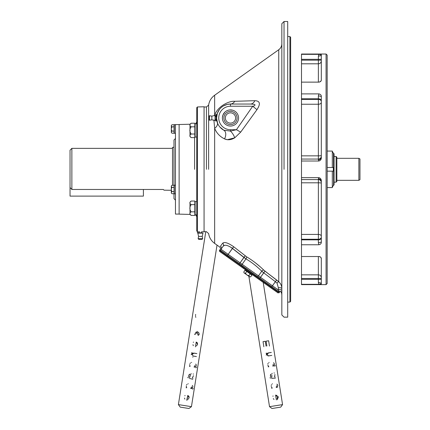 <?xml version="1.0" encoding="UTF-8"?>
<svg xmlns="http://www.w3.org/2000/svg" width="430" height="430" viewBox="0 0 430 430"><rect width="100%" height="100%" fill="white"/><g stroke="black" fill="none" stroke-linecap="round" stroke-linejoin="round"><path stroke-width="0.64" d="M224.514 245.385L223.208 246.143C224.825 244.466 227.9 245.207 232.436 248.352L245.965 258.887C251.76 262.332 257.027 266.444 261.762 271.228L263.708 272.808L264.982 271.147L278.742 281.72L278.742 49.735L278.742 281.72L276.275 279.731L278.742 281.72A2.198 0.543 -48.7 0 0 277.027 283.09A2.198 0.543 131.3 0 1 278.742 281.72C280.844 283.666 281.87 286.009 281.833 288.756C281.87 286.009 280.844 283.666 278.742 281.72A2.198 0.543 -48.7 0 0 277.027 283.09L278.398 287.88A2.198 1.064 180 0 1 280.661 287.82A2.198 1.064 180 0 1 281.833 288.756A2.198 1.064 0 0 0 280.661 287.82A2.198 1.064 0 0 0 278.398 287.88L278.194 289.874L279.022 291.303A2.198 2.198 0 0 1 281.833 293.421L281.833 293.421A2.198 2.198 0 0 0 279.022 291.303L278.194 289.874A2.198 1.349 180 0 1 280.548 289.669A2.198 1.349 180 0 1 281.833 290.895A2.198 1.349 0 0 0 280.548 289.669A2.198 1.349 0 0 0 278.194 289.874L278.398 287.88L277.027 283.09L275.356 281.677L276.63 279.994L268.481 273.819L276.63 279.994L275.356 281.677L277.027 283.09L278.398 287.88L277.027 283.09L275.356 281.677L272.437 285.789L220.993 249.26A1.102 1.102 0 0 0 221.256 250.798A1.102 1.102 0 0 1 220.993 249.26A2.198 2.177 35.4 0 0 220.472 246.223C219.8 247.503 219.8 247.503 220.472 246.223C219.8 247.503 219.8 247.503 220.472 246.223L222.686 243.208C224.492 241.676 228.163 242.864 233.71 246.766L246.626 256.834C252.813 260.553 258.489 264.945 263.649 270.002L268.481 273.819L263.649 270.002C258.489 264.945 252.813 260.553 246.626 256.834L233.71 246.766C228.163 242.864 224.492 241.676 222.686 243.208L220.472 246.223C219.8 247.503 219.8 247.503 220.472 246.223C219.8 247.503 219.8 247.503 220.472 246.223A2.198 2.177 -144.6 0 1 220.993 249.26L228.174 254.361L227.534 255.259L228.174 254.361L240.101 262.827L239.462 263.724L240.101 262.827L242.144 264.278A1.102 0.376 125.4 0 0 241.81 265.391A1.102 0.376 -54.6 0 1 242.144 264.278L258.468 275.872A1.102 0.376 125.4 0 1 257.527 276.549A1.102 0.376 -54.6 0 0 258.468 275.872L260.51 277.318L259.87 278.215L260.51 277.318L278.194 289.874L278.398 287.88A2.198 1.064 -0 0 1 280.661 287.82A2.198 1.064 -0 0 1 281.833 288.756L281.811 288.036M214.538 115.724L214.645 115.305A7.337 4.053 -160.7 0 0 215.215 115.154A7.337 4.053 19.3 0 1 214.645 115.305L214.645 95.245L214.645 115.305C217.263 106.769 228.722 100.701 234.726 101.303L254.797 100.701C260.048 100.84 260.768 103.829 256.963 109.661L240.687 132.118L234.726 137.831L227.357 139.696L224.514 138.885C219.843 136.552 216.548 133.031 214.645 128.317L214.645 243.407L214.645 128.317L213.903 119.959L214.645 128.317A7.337 4.934 160.7 0 0 217.322 122.577L216.543 118.212L217.322 122.577A7.337 4.934 -19.3 0 1 214.645 128.317C216.548 133.031 219.843 136.552 224.514 138.885A7.337 4.805 118.7 0 0 223.788 130.199L230.48 131.091A7.337 2.924 -122.6 0 1 234.726 137.831L240.687 132.118L234.726 137.831A7.337 2.924 57.4 0 0 230.48 131.091L230.48 129.709A11.739 11.739 0 0 1 218.741 117.97A11.739 11.739 0 0 1 230.48 106.237L230.48 104.033A7.337 5.456 90 0 0 234.726 101.303L254.797 100.701C260.048 100.84 260.768 103.829 256.963 109.661L240.687 132.118L256.963 109.661C260.768 103.829 260.048 100.84 254.797 100.701L234.726 101.303C228.722 100.701 217.263 106.769 214.645 115.305C217.263 106.769 228.722 100.701 234.726 101.303A7.337 5.456 -90 0 1 230.48 104.033A13.937 13.937 0 0 0 223.788 130.199A13.937 13.937 0 0 1 230.48 104.033L230.48 106.237A11.739 11.739 0 0 0 218.741 117.97A11.739 11.739 0 0 0 230.48 129.709L230.48 131.091L236.441 129.709L240.687 132.118L236.441 129.709L230.48 131.091L223.788 130.199L219.827 126.963L223.788 130.199A7.337 4.805 -61.3 0 1 224.514 138.885C227.723 140.32 231.125 139.97 234.726 137.831A7.337 2.924 57.4 0 0 230.48 131.091L236.441 129.709L230.48 129.709L236.441 129.709L252.716 106.237L256.963 109.661L252.716 106.237L236.441 129.709L252.716 106.237L230.48 106.237L252.716 106.237C254.802 105.823 255.425 105.2 254.598 104.366L250.55 104.033A7.337 5.069 90 0 0 254.797 100.701A7.337 5.069 -90 0 1 250.55 104.033L254.598 104.366C255.425 105.2 254.802 105.823 252.716 106.237C254.802 105.823 255.425 105.2 254.598 104.366L250.55 104.033L230.48 104.033L250.55 104.033L230.48 104.033L227.384 104.382L230.48 104.033L227.384 104.382L223.557 105.871M259.736 266.396L255.544 262.929L259.736 266.396M270.604 285.837L256.382 275.738L255.957 276.334L270.18 286.434L270.604 285.837L270.18 286.434L279.151 292.803L279.575 292.207L242.955 266.202L242.531 266.799L228.308 256.705L228.733 256.108L219.757 249.733L219.332 250.335L219.757 249.733L242.955 266.202L246.051 268.406L245.627 269.003L242.531 266.799L245.627 269.003L246.051 268.406L253.286 273.539L252.861 274.136L245.627 269.003L252.861 274.136L253.286 273.539L270.604 285.837L270.18 286.434L252.861 274.136L255.957 276.334L256.382 275.738L255.957 276.334L270.18 286.434M228.733 256.108L228.308 256.705L219.332 250.335L228.308 256.705L219.332 250.335L219.757 249.733L228.733 256.108L228.308 256.705L242.531 266.799L242.955 266.202L228.733 256.108L246.051 268.406L245.627 269.003L255.957 276.334M143.4 189.463L143.4 196.112L143.4 189.463L143.4 196.112L70.036 196.112L70.036 187.55L70.036 196.112L143.4 196.112L70.036 196.112L70.036 187.55L71.869 189.463L163.325 189.469C164.416 190.56 164.416 190.56 163.319 189.463C164.416 190.56 164.416 190.56 163.319 189.463L71.869 189.463L71.869 148.361L71.869 189.463L70.036 187.55L71.869 189.463L163.319 189.463C164.416 190.56 164.416 190.56 163.319 189.463M321.301 258.908L321.301 283.864A2.935 1.295 0 0 0 318.367 282.569L318.367 279.333L321.301 279.333L318.367 279.333L318.367 282.569L318.904 284.321L321.307 283.999L321.301 258.908C321.119 257.425 320.409 256.629 319.173 256.527L318.904 256.517C320.635 256.85 321.436 257.64 321.307 258.887L321.307 283.999L321.301 258.908A2.935 2.779 180 0 0 321.301 258.881A2.935 2.779 0 0 1 321.301 258.908L321.307 258.887C321.436 257.64 320.635 256.85 318.904 256.517L301.494 256.517L301.494 284.321L318.904 284.321L318.367 282.569L318.904 284.321L321.301 283.864L318.904 284.321L318.367 282.569A2.935 1.295 180 0 1 321.301 283.864A2.935 1.295 0 0 0 318.367 282.569L318.904 284.321L301.494 284.321L301.494 284.622L326.069 284.622L326.069 169.329L326.069 284.622L327.171 283.526L327.171 55.131L326.069 54.029L326.069 169.329L326.069 54.029L301.494 54.029L301.494 60.168L318.367 60.168L318.367 59.319L301.494 59.319L321.301 59.319L318.367 59.319L318.367 56.083L318.367 59.319L301.494 59.319L301.494 82.135L319.173 82.125C320.785 81.415 321.495 80.625 321.301 79.743L321.301 54.787A2.935 1.295 -0 0 1 318.367 56.083A2.935 1.295 180 0 0 321.301 54.787L318.904 54.33L318.367 56.083L318.904 54.33L301.494 54.33L320.054 54.357M320.812 284.219L320.054 284.3M321.301 277.758A2.935 2.913 0 0 0 318.367 274.845L318.367 278.484L321.301 278.484L301.494 278.484L318.367 278.484L318.367 274.845A2.935 2.913 180 0 1 321.301 277.758A2.935 2.913 180 0 0 318.367 274.845L301.494 274.845L318.367 274.845L318.367 256.517M301.494 278.484L318.367 278.484L318.367 279.333L301.494 279.333L318.367 279.333L318.367 274.845L301.494 274.845L301.494 284.321L318.904 284.321L318.367 282.569L318.367 279.333L301.494 279.333L301.494 277.646M321.301 236.21A2.935 1.795 0 0 0 318.367 234.415L318.367 239.252A2.935 2.075 180 0 0 321.301 237.177A2.935 2.075 0 0 1 318.367 239.252L301.494 239.252L301.494 244.767L318.904 244.767C320.635 244.396 321.436 243.45 321.307 241.934L321.301 181.476A2.935 2.634 0 0 0 318.367 178.842L318.367 234.415A2.935 1.795 180 0 1 321.301 236.21A2.935 1.795 180 0 0 318.367 234.415L301.494 234.415L301.494 239.252L318.367 239.252L318.367 182.798A2.935 0.371 180 0 1 321.301 183.175A2.935 0.371 0 0 0 318.367 182.798L301.494 182.798L301.494 234.415L318.367 234.415L318.367 179.595L301.494 179.595L301.494 182.798L318.367 182.798A2.935 0.371 180 0 1 321.301 183.175M321.307 79.765L321.307 54.653L318.904 54.33L318.367 56.083L318.904 54.33L321.307 54.653L321.307 79.765C321.436 81.012 320.635 81.802 318.904 82.135C320.635 81.802 321.436 81.012 321.307 79.765C321.436 81.012 320.635 81.802 318.904 82.135L301.494 82.135L301.494 93.885L318.904 93.885L318.367 95.981A2.935 0.946 180 0 1 321.301 96.927A2.935 0.946 0 0 0 318.367 95.981L318.904 93.885C320.635 94.256 321.436 95.197 321.307 96.718L321.307 157.342C321.436 159.293 320.635 160.519 318.904 161.013L301.494 161.013L318.904 161.013L318.367 159.809L318.904 161.013C320.635 160.519 321.436 159.293 321.307 157.342L321.307 96.718L321.301 157.176A2.935 2.634 0 0 1 318.367 159.809A2.935 2.634 180 0 0 321.301 157.176L321.307 96.718C321.436 95.197 320.635 94.256 318.904 93.885L301.494 93.885L301.494 99.4L318.367 99.4A2.935 2.075 180 0 1 321.301 101.48A2.935 2.075 0 0 0 318.367 99.4L318.367 104.243L318.367 99.4L301.494 99.4L318.367 99.4L318.367 98.803L301.494 98.803L301.494 104.243L318.367 104.243L318.367 155.853L318.367 104.243L301.494 104.243L301.494 155.853L318.367 155.853L318.367 159.057L318.367 155.853L301.494 155.853L301.494 159.057L318.367 159.057L318.367 159.809L318.367 159.057A2.935 2.935 0 0 0 321.301 156.122A2.935 2.935 0 0 1 318.367 159.057L301.494 159.057L301.494 177.638L318.904 177.638L301.494 177.638L301.494 179.595L318.367 179.595A2.935 2.935 0 0 1 321.301 182.53A2.935 2.935 0 0 0 318.367 179.595L318.904 177.638C320.635 178.133 321.436 179.358 321.307 181.315L321.307 181.315C321.436 179.358 320.635 178.133 318.904 177.638L318.367 178.842A2.935 2.634 180 0 1 321.301 181.476L321.301 241.725A2.935 0.946 0 0 1 318.367 242.671L318.367 239.849A2.935 2.075 180 0 0 321.301 237.774A2.935 2.075 0 0 1 318.367 239.849L318.367 242.671A2.935 0.946 180 0 0 321.301 241.725L321.301 241.725A2.935 0.946 0 0 1 318.367 242.671L318.904 244.767L318.367 242.671L318.367 239.849L301.494 239.849L318.367 239.849L318.367 234.415L301.494 234.415L301.494 256.517L318.904 256.517C320.635 256.85 321.436 257.64 321.307 258.887M321.301 155.483A2.935 0.371 0 0 1 318.367 155.853L318.367 104.243A2.935 1.795 180 0 0 321.301 102.447A2.935 1.795 0 0 1 318.367 104.243L301.494 104.243L301.494 155.853L318.367 155.853A2.935 0.371 180 0 0 321.301 155.483A2.935 0.371 0 0 1 318.367 155.853L318.367 159.057A2.935 2.935 0 0 0 321.301 156.122M321.301 102.447A2.935 1.795 0 0 1 318.367 104.243L318.367 98.803L301.494 98.803L318.367 98.803L318.367 95.981L318.367 98.803A2.935 2.075 180 0 1 321.301 100.878A2.935 2.075 0 0 0 318.367 98.803L318.367 95.981A2.935 0.946 180 0 1 321.301 96.927L321.301 157.176A2.935 2.634 0 0 1 318.367 159.809L318.367 159.057L301.494 159.057L301.494 161.013L318.904 161.013L318.367 159.809M318.367 82.135L318.367 63.807L301.494 63.807L318.367 63.807L318.367 60.168L301.494 60.168L318.367 60.168L318.367 63.807A2.935 2.913 180 0 0 321.301 60.893A2.935 2.913 0 0 1 318.367 63.807L318.367 82.135L318.367 63.807L301.494 63.807L301.494 82.135L318.904 82.135M321.301 60.893A2.935 2.913 0 0 1 318.367 63.807L318.367 60.168L321.301 60.168L318.367 60.168L318.367 56.083A2.935 1.295 180 0 0 321.301 54.787L321.301 79.743M321.301 241.725L321.307 181.315L321.307 241.934C321.436 243.45 320.635 244.396 318.904 244.767L301.494 244.767L318.904 244.767L318.367 242.671M198.569 236.392L202.234 236.392L198.569 236.392L198.133 238.655L202.664 238.655L198.133 238.655L198.751 239.386L202.052 239.386L202.664 238.655L202.234 236.392L202.971 233.151L197.832 233.151L198.569 236.392L202.234 236.392L198.569 236.392M198.751 239.386L202.052 239.386L198.751 239.386M197.434 232.06L197.434 232.78L197.434 232.06L197.434 232.78L201.885 232.78L201.885 232.06L201.885 232.78L198.918 232.78L198.918 232.06M245.229 269.621L245.019 269.916L248.604 272.464L252.195 275.012L252.41 274.716M245.025 270.196L243.88 271.808L245.025 270.196L251.932 275.098L250.206 273.872L249.061 275.485C249.024 276.764 249.599 277.173 250.787 276.71L251.932 275.098L250.787 276.71C249.599 277.173 249.024 276.764 249.061 275.485L250.206 273.872L249.061 275.485C247.293 275.539 246.143 274.722 245.605 273.034C246.143 274.722 247.293 275.539 249.061 275.485L250.206 273.872L246.75 271.421L245.605 273.034L246.75 271.421L245.025 270.196L243.88 271.808C243.837 273.082 244.412 273.491 245.605 273.034C244.412 273.491 243.837 273.082 243.88 271.808L245.025 270.196L243.88 271.808L244.052 272.83L249.76 276.888L244.052 272.83L249.76 276.888L250.787 276.71C249.599 277.173 249.024 276.764 249.061 275.485C247.293 275.539 246.143 274.722 245.605 273.034L246.75 271.421L245.605 273.034C244.412 273.491 243.837 273.082 243.88 271.808L244.052 272.83L249.76 276.888L244.052 272.83M245.826 270.491L250.98 274.426L246.75 271.421M250.206 273.872L249.061 275.485L250.206 273.872M251.932 275.098L250.787 276.71M271.378 287.283L270.954 287.88L278.129 292.981L278.554 292.379L278.129 292.981L270.954 287.88L271.378 287.283L270.954 287.88L254.2 275.99L278.129 292.981M254.625 275.394L254.2 275.99L254.625 275.394L254.2 275.99L243.434 268.347L270.954 287.88M243.858 267.745L243.434 268.347L243.858 267.745L243.434 268.347L226.685 256.452L254.2 275.99M227.11 255.855L226.685 256.452L227.11 255.855L226.685 256.452L219.51 251.356L243.434 268.347M219.934 250.76L219.51 251.356L219.934 250.76L219.51 251.356L226.685 256.452M272.883 289.25L272.099 288.697L272.883 289.25M216.166 120.938L215.446 120.938L216.166 120.938L216.166 119.454L215.446 119.454L215.081 120.196L215.446 120.938L216.166 120.938L216.166 116.492L215.446 116.492L215.081 117.97L215.446 119.454L216.166 119.454L215.446 119.454L215.081 120.196L215.081 115.751L215.446 116.492L216.166 116.492L216.166 115.009L215.446 115.009L215.081 115.751L215.446 116.492L215.081 117.97L215.446 119.454L215.081 120.196L215.446 120.938M215.081 115.751L215.446 115.009L216.166 115.009L215.446 115.009L215.081 115.751L215.081 115.407L211.834 116.138L209.571 115.708L208.835 116.32L208.835 119.621L208.835 116.32L208.835 119.621L209.571 120.239L209.571 115.708L209.571 120.239L211.834 119.809L211.834 116.138L211.834 119.809L215.075 120.54L215.075 115.407L215.075 120.54L215.081 115.751L215.446 116.492L215.081 117.97M173.989 147.318L172.521 147.318L172.521 185.266M171.35 190.291L164.024 190.167M172.521 148.361L71.869 148.361L70.036 150.199L70.036 187.55L70.036 164.937M359.964 167.383L359.964 171.269L359.964 167.383M336.857 158.321L358.867 158.321L358.867 180.331L358.867 158.321L359.964 158.955L359.964 179.697L358.867 180.331L336.857 180.331L336.857 158.321L336.857 180.331M334.067 156.488L336.12 156.488L336.857 157.224L336.857 181.433L336.12 182.164L336.12 156.488L336.12 182.164L334.067 182.164M327.171 151.075L332.309 151.075L327.171 151.075L332.309 151.075L332.309 167.49L327.171 167.49L333.32 167.49L333.32 171.161L333.32 167.49L332.309 167.49L332.309 151.075L332.309 167.49L333.32 167.49L333.32 171.161L332.309 171.161L332.309 187.577L327.171 187.577L332.309 187.577L332.309 171.161L327.171 171.161L333.32 171.161L332.309 171.161L332.309 187.577L327.171 187.577M333.626 156.488L333.626 185.405L334.067 184.733L334.067 153.918L333.626 153.247L333.626 185.405L333.497 153.188M333.32 185.464L332.309 187.329M333.32 153.188L332.309 151.322M190.313 375.422L190.565 374.611M189.216 377.287L188.797 376.938L188.711 375.675L188.797 376.938L189.463 377.352L189.13 377.255L189.678 377.379L190.286 375.535L190.017 376.465M189.807 374.17L188.711 375.675L189.286 374.379L188.711 375.675L189.807 374.17L188.711 375.675L188.797 376.938M187.813 377.185L188.066 377.863M192.801 379.308L190.549 378.663L192.801 379.308M189.345 378.475L190.549 378.663M190.345 375.315L189.861 376.927M190.775 374.191L191.226 373.638L190.775 374.191M193.366 374.191L193.167 373.842M193.468 375.696L192.355 377.906L193.468 375.696M192.963 378.287L192.678 378.056M185.056 395.455L184.83 395.826M184.475 398.083L184.873 399.131M188.001 399.389L189.119 397.755L187.77 395.46L189.119 397.755L188.001 399.389L189.119 397.755L188.921 396.299L189.119 397.755L188.001 399.389L189.119 397.755L187.77 395.46L186.765 400.255M187.77 395.46L188.915 396.299L187.77 395.46L187.002 400.287M205.782 231.684L178.396 404.603L180.224 407.124L188.921 408.5L191.441 406.673L178.396 404.603L191.441 406.673L217.032 245.1M197.838 231.716L197.445 231.705L197.445 106.952L197.445 231.705L196.73 230.969L196.73 123.781L195.118 123.781L195.118 137.046L196.73 137.046L195.118 137.046L195.118 124.463L195.118 134.138M196.73 201.595L195.118 201.595L195.118 214.86L196.73 214.86L195.118 214.86L195.118 201.595L195.118 214.86M175.456 138.514L173.989 139.981L173.989 185.266M174.064 193.736L172.081 193.736C171.022 193.032 171.022 192.328 172.081 191.619L174.064 191.619L172.081 191.619C171.022 190.21 171.022 188.797 172.081 187.383L174.064 187.383L174.064 193.736L172.081 193.736L174.064 193.736L174.064 191.619L172.081 191.619L174.064 191.619L174.064 187.383L172.081 187.383C171.022 188.797 171.022 190.21 172.081 191.619C171.022 192.328 171.022 193.032 172.081 193.736L173.989 193.736L173.989 198.671L175.456 200.138M175.456 124.646L174.284 124.646L174.284 133.295L175.456 133.295L174.284 133.295L174.284 124.646L174.284 133.295M175.456 185.174L174.284 185.174L174.284 193.817L175.456 193.817L174.284 193.817L174.284 185.174L174.284 193.817M179.127 124.576L175.456 124.576L175.456 214.075L179.127 214.075M194.591 169.329L194.591 137.621L194.591 169.329M190.001 124.232L179.127 124.517L179.127 214.135L190.001 214.419M201.643 231.797L204.067 231.877L204.067 106.774L197.445 106.952L196.73 107.683L196.73 213.275M199.101 231.732L198.596 231.732L199.101 231.732M206.443 169.329L206.443 106.968L206.443 169.329M208.625 169.329L208.625 105.087L208.625 169.329M218.16 111.456L219.45 109.451L217.322 113.364A7.337 4.053 19.3 0 1 215.602 115.009A7.337 4.053 -160.7 0 0 217.322 113.364L218.155 111.456M235.613 117.97A5.133 5.133 0 0 0 227.911 113.525A5.133 5.133 0 0 0 227.911 122.421A5.133 5.133 0 0 0 235.613 117.97A5.133 5.133 0 0 1 227.911 122.421A5.133 5.133 0 0 1 227.911 113.525A5.133 5.133 0 0 1 235.613 117.97A5.133 5.133 0 0 1 227.911 122.421A5.133 5.133 0 0 1 227.911 113.525A5.133 5.133 0 0 1 235.613 117.97M237.08 117.97A6.6 6.6 0 0 0 227.18 112.257A6.6 6.6 0 0 0 227.18 123.689A6.6 6.6 0 0 0 237.08 117.97A6.6 6.6 0 0 1 227.18 123.689A6.6 6.6 0 0 1 227.18 112.257A6.6 6.6 0 0 1 237.08 117.97A6.6 6.6 0 0 0 227.18 112.257A6.6 6.6 0 0 0 227.18 123.689A6.6 6.6 0 0 0 237.08 117.97M238.548 117.97A8.068 8.068 0 0 0 226.443 110.983A8.068 8.068 0 0 0 226.443 124.963A8.068 8.068 0 0 0 238.548 117.97A8.068 8.068 0 0 1 226.443 124.963A8.068 8.068 0 0 1 226.443 110.983A8.068 8.068 0 0 1 238.548 117.97A8.068 8.068 0 0 0 226.443 110.983A8.068 8.068 0 0 0 226.443 124.963A8.068 8.068 0 0 0 238.548 117.97M219.45 109.451L217.322 113.364L216.543 118.212L217.322 113.364A7.337 4.053 19.3 0 1 215.602 115.009M216.543 117.97C216.65 111.762 216.65 124.179 216.543 117.97L216.543 117.97C216.65 111.762 216.65 124.179 216.543 117.97L216.543 117.97M276.63 279.994L271.803 286.686L275.356 281.677L263.708 272.808L275.356 281.677L263.708 272.808L260.51 277.318L263.708 272.808L261.762 271.228A2.198 0.742 134.2 0 1 263.649 270.002A2.198 0.742 -45.8 0 0 261.762 271.228L258.468 275.872L261.762 271.228C257.027 266.444 251.76 262.332 245.965 258.887A2.198 0.747 120.4 0 0 246.626 256.834A2.198 0.747 -59.6 0 1 245.965 258.887L242.144 264.278L245.965 258.887L243.907 257.462L245.181 255.845L240.101 262.827L243.907 257.462L230.652 247.062L232.436 248.352L233.71 246.766L228.174 254.361L232.436 248.352C227.9 245.207 224.825 244.466 223.208 246.143A2.198 2.096 35.4 0 0 222.686 243.208A2.198 2.096 -144.6 0 1 223.208 246.143L220.993 249.26A1.102 1.102 0 0 0 221.256 250.798M227.534 255.259L228.174 254.361L220.993 249.26A2.198 2.177 -144.6 0 0 220.472 246.223C219.8 247.503 219.8 247.503 220.472 246.223C219.8 247.503 219.8 247.503 220.472 246.223L222.686 243.208C224.492 241.676 228.163 242.864 233.71 246.766L246.626 256.834C252.813 260.553 258.489 264.945 263.649 270.002L264.982 271.147L263.708 272.808L261.762 271.228C257.027 266.444 251.76 262.332 245.965 258.887L232.436 248.352C227.9 245.207 224.825 244.466 223.208 246.143A2.198 2.096 -144.6 0 0 222.686 243.208L220.461 246.239M281.833 294.899L281.542 292.857L281.833 293.421A2.198 2.198 0 0 0 279.022 291.303L278.194 289.874A2.198 1.349 180 0 1 280.548 289.669A2.198 1.349 180 0 1 281.833 290.895M280.596 283.934L281.086 284.934M284.036 169.329L284.036 21.5L284.036 169.329M281.833 169.329L281.833 314.954L284.036 317.152L287.702 317.152L287.702 21.5L284.036 21.5L281.833 23.698L281.833 169.329M229.959 109.919L232.533 110.166L229.959 109.919M226.244 111.101L227.663 110.408L226.244 111.101M224.879 112.165L223.036 114.858L222.46 117.078L223.036 114.858L224.879 112.165M290.637 42.043L290.637 301.36L290.637 42.043M287.702 36.555L289.906 36.555L289.906 302.096L289.906 36.555L290.637 37.292L290.637 301.36L289.906 302.096L287.702 302.096M216.989 121.48L217.322 122.577A7.337 4.934 -19.3 0 1 214.645 128.317L213.903 119.959M266.116 341.162L266.88 345.989L266.116 341.162L268.621 340.764L269.459 346.059L268.621 340.764M266.046 346.123L265.278 341.291L263.047 341.646L263.859 346.757L263.047 341.646L265.278 341.291L266.046 346.123M266.245 355.207L266.772 353.148L266.245 355.207M268.637 355.9L271.798 355.4L268.083 355.943L267.041 354.815L268.637 355.9L267.041 354.815L268.487 352.879L267.041 354.815L268.637 355.9L267.041 354.815L268.487 352.879L267.825 353.057L271.33 352.428L268.487 352.879M267.277 353.476L267.041 354.815L267.277 353.476M274.179 365.613L273.84 365.898L274.447 364.344M272.83 366.134L273.84 365.898L272.83 366.134L273.211 364.328L272.83 366.134L273.84 365.898L274.415 364.102L274.023 363.07L273.448 362.796L274.023 363.07L273.448 362.796L274.023 363.07L273.448 362.796L274.023 363.07L273.448 362.796L274.023 363.07L273.448 362.796L274.023 363.07L273.448 362.796L274.023 363.07L273.448 362.796L274.023 363.07L273.448 362.796L274.023 363.07L273.448 362.796L274.023 363.07L273.448 362.796L274.023 363.07L274.415 364.102L273.84 365.898L274.415 364.102L274.023 363.07M269.099 362.425L268.809 362.603M268.11 363.334L267.831 364.06M274.84 366.306L275.259 365.317M267.815 365.124L268.836 366.769L268.148 366.059L268.836 366.769L268.186 366.871M277.565 386.978L277.221 387.263L277.796 385.468L277.409 384.436L277.796 385.468L277.409 384.436L276.829 384.167L277.409 384.436L276.829 384.167L277.409 384.436L276.829 384.167L277.409 384.436L276.829 384.167L277.409 384.436L276.829 384.167L277.409 384.436L277.828 385.71M272.486 383.791L272.19 383.969M271.497 384.705L271.212 385.43M272.222 388.134L271.201 386.495L272.222 388.134L271.572 388.236M276.598 385.694L276.216 387.5L277.221 387.263L277.796 385.468L277.221 387.263L276.216 387.5L277.221 387.263L277.796 385.468L277.409 384.436L276.829 384.167L277.409 384.436M248.862 276.248L269.519 406.673L272.039 408.5L280.731 407.124L282.564 404.603L269.519 406.673L282.564 404.603L263.203 282.381M273.023 395.912L272.926 396.331L273.023 395.912M273.286 398.588L273.98 399.448M276.372 399.905L275.608 395.079L276.372 399.905M276.958 395.519L275.608 395.079L276.958 395.519L275.608 395.079L277.603 396.842L275.608 395.079M277.044 398.744L277.603 396.842L277.044 398.744L277.603 396.842L277.044 398.744L277.603 396.842L277.388 396.127L277.603 396.842M270.002 377.68L270.449 378.25M271.841 378.438L271.524 378.481M275.404 378.158L273.061 378.244L275.404 378.158M271.738 378.454L273.061 378.244M270.964 374.197L270.389 375.971L270.862 377.142L271.835 377.293L271.83 375.105M270.389 375.971L270.54 374.562L270.389 375.971L270.862 377.142L271.835 377.293M271.894 373.923L272.152 373.256L271.894 373.923M274.361 373.122L274.06 372.848M274.921 374.519L274.55 376.965L275.243 377.137L274.55 376.965L274.921 374.519M192.769 385.898L192.301 385.457L192.769 385.898L192.301 385.457L192.769 385.898L192.301 385.457L192.769 385.898L192.301 385.457L192.769 385.898L192.823 387L192.769 385.898L192.301 385.457L192.769 385.898L192.301 385.457L192.769 385.898L192.301 385.457L192.769 385.898L192.301 385.457L192.769 385.898L192.301 385.457L192.769 385.898L192.78 387.237M192.129 388.36L191.721 388.526L192.823 387L191.587 388.537M191.431 388.537L192.823 387L191.431 388.537M191.151 388.51L191.721 388.526L190.689 388.44L191.608 386.839L190.689 388.44L191.135 388.505M188.286 383.759L187.953 383.839M187.061 384.323L186.566 384.931M186.695 387.806L186.228 385.936L186.695 387.806L186.045 387.704M192.543 389.225L193.247 388.419M195.516 366.994L195.102 367.161L196.204 365.634L196.155 364.533L196.204 365.634L196.155 364.533L195.688 364.092L196.155 364.533L195.688 364.092L196.155 364.533L195.688 364.092L196.155 364.533L195.688 364.092L196.155 364.533L195.688 364.092L196.155 364.533L196.161 365.871M194.075 367.075L195.102 367.161L196.204 365.634L195.102 367.161L194.075 367.075L194.994 365.473L194.075 367.075L195.102 367.161L196.204 365.634L196.155 364.533L195.688 364.092L196.155 364.533M191.673 362.393L191.334 362.474M190.447 362.958L189.952 363.565M195.929 367.86L196.634 367.048M191.183 354.648L192.323 352.853L191.183 354.648M192.57 356.981L193.005 357.056M193.247 356.045L196.408 356.551L193.247 356.045L192.059 354.519L193.247 356.045L192.059 354.519L194.037 353.127L193.35 353.094L196.875 353.578L194.037 353.127M192.699 353.32L192.059 354.519L192.699 353.32M197.381 342.887L197.58 344.339L196.225 342.043L197.381 342.882M193.29 342.409L193.516 342.038M195.462 346.87L196.225 342.043L197.58 344.339L196.225 342.043L197.58 344.339L196.462 345.973M192.936 344.666L193.328 345.698M197.23 331.337L197.768 333.723L197.596 332.078M194.564 334.067L194.65 334.583M196.72 333.524L196.257 331.955L195.397 333.637L196.257 331.955L196.515 332.127L196.257 331.955L196.515 332.127L196.257 331.955L195.44 333.202M198.95 334.846L199.224 333.949L198.466 332.116L199.224 333.949L198.95 334.846L198.235 335.319L199.181 334.196M196.462 332.067L196.66 332.567L196.257 331.955M195.419 333.922L195.58 334.363L195.419 333.922M198.235 335.319L197.822 334.594L198.235 335.319L197.864 334.884L198.235 335.319L197.864 334.884L198.235 335.319L199.224 333.949L198.466 332.116M195.542 315.217L195.516 315.604M195.827 317.351L195.628 316.824L195.827 317.351M195.645 314.464L195.596 314.798M195.591 314.83L195.65 314.443L195.591 314.83M191.205 123.222L194.828 123.222L191.205 123.222L194.828 123.222L194.828 126.818L191.205 126.818L194.828 126.818L194.828 123.222L191.205 123.222L189.985 124.442L189.985 136.396L189.985 124.442L189.985 136.396L191.205 137.621C189.426 136.423 189.426 135.224 191.205 134.02C189.426 131.623 189.426 129.226 191.205 126.818C189.426 125.619 189.426 124.415 191.205 123.222C189.426 124.415 189.426 125.619 191.205 126.818C189.426 129.226 189.426 131.623 191.205 134.02C189.426 135.224 189.426 136.423 191.205 137.621L194.828 137.621L191.205 137.621C189.426 136.423 189.426 135.224 191.205 134.02L194.828 134.02L191.205 134.02C189.426 131.623 189.426 129.226 191.205 126.818L194.828 126.818L191.205 126.818C189.426 125.619 189.426 124.415 191.205 123.222L194.828 123.222L194.828 134.02L191.205 134.02L194.828 134.02L194.828 126.818L194.828 135.746L194.828 124.48M194.828 202.288L194.828 215.435L191.205 215.435L194.828 215.435L194.828 204.632L191.205 204.632C189.426 207.04 189.426 209.437 191.205 211.834L194.828 211.834L191.205 211.834C189.426 213.038 189.426 214.237 191.205 215.435C189.426 214.237 189.426 213.038 191.205 211.834C189.426 209.437 189.426 207.04 191.205 204.632C189.426 203.428 189.426 202.229 191.205 201.03L189.985 202.256L189.985 214.21L189.985 202.256L189.985 214.21L191.205 215.435C189.426 214.237 189.426 213.038 191.205 211.834C189.426 209.437 189.426 207.04 191.205 204.632L194.828 204.632L194.828 201.03L191.205 201.03C189.426 202.229 189.426 203.428 191.205 204.632L194.828 204.632L191.205 204.632C189.426 203.428 189.426 202.229 191.205 201.03L194.828 201.03L194.828 211.834L191.205 211.834L194.828 211.834L194.828 215.435L191.205 215.435L189.985 214.21M171.35 186.002L171.35 193.005L171.35 186.002L171.35 193.005L172.081 193.736C171.022 193.032 171.022 192.328 172.081 191.619C171.022 190.21 171.022 188.797 172.081 187.383C171.022 186.674 171.022 185.97 172.081 185.266L171.35 186.002L171.35 193.005L171.35 186.002M174.064 185.266L174.064 187.383L174.064 185.266L172.081 185.266C171.022 185.97 171.022 186.674 172.081 187.383L174.064 187.383L172.081 187.383C171.022 186.674 171.022 185.97 172.081 185.266L174.064 185.266L172.081 185.266M173.989 191.619L172.081 191.619M174.064 124.743L174.064 133.214L174.064 131.096L172.081 131.096C171.022 131.8 171.022 132.51 172.081 133.214L174.064 133.214L172.081 133.214C171.022 132.51 171.022 131.8 172.081 131.096L174.064 131.096L172.081 131.096C171.022 129.688 171.022 128.274 172.081 126.861C171.022 128.274 171.022 129.688 172.081 131.096L174.064 131.096L174.064 126.861L172.081 126.861L174.064 126.861L174.064 124.743L172.081 124.743C171.022 125.447 171.022 126.151 172.081 126.861C171.022 126.151 171.022 125.447 172.081 124.743L174.064 124.743L172.081 124.743L171.35 125.474L171.35 132.478L171.35 125.474L171.35 132.478L172.081 133.214C171.022 132.51 171.022 131.8 172.081 131.096C171.022 129.688 171.022 128.274 172.081 126.861L174.064 126.861L172.081 126.861C171.022 126.151 171.022 125.447 172.081 124.743M194.828 126.818L194.828 137.621L194.828 134.02L194.828 137.621L191.205 137.621M279.151 292.803L279.575 292.207M228.308 256.705L245.627 269.003M242.531 266.799L242.955 266.202M252.861 274.136L253.286 273.539L246.051 268.406M253.286 273.539L256.382 275.738M318.904 256.517L301.494 256.517L301.494 274.845M301.494 182.798L318.367 182.798L318.367 179.595L301.494 179.595L301.494 234.415M321.307 241.934C321.436 243.45 320.635 244.396 318.904 244.767M301.494 239.252L318.367 239.252L318.367 239.849L301.494 239.849M321.301 181.476A2.935 2.634 180 0 0 318.367 178.842L318.367 179.595A2.935 2.935 0 0 1 321.301 182.53M318.367 178.842L318.904 177.638C320.635 178.133 321.436 179.358 321.307 181.315M318.904 177.638L301.494 177.638L301.494 179.595M321.301 157.176L321.301 96.927M321.307 157.342C321.436 159.293 320.635 160.519 318.904 161.013M301.494 159.057L301.494 155.853M301.494 104.243L301.494 99.4M318.367 95.981L318.904 93.885C320.635 94.256 321.436 95.197 321.307 96.718M318.904 93.885L301.494 93.885L301.494 98.803M321.307 54.653L318.904 54.33L321.307 54.653M301.494 61.006L301.494 60.168M318.904 54.33L318.367 56.083L318.904 54.33L301.494 54.33L301.494 59.319M301.494 82.135L301.494 93.885M301.494 161.013L301.494 177.638M301.494 244.767L301.494 256.517M198.133 238.655L202.664 238.655L198.133 238.655M197.434 232.78L198.918 232.78M216.166 119.454L216.166 116.492L215.446 116.492M216.166 116.492L216.166 115.009M209.571 115.708L209.571 120.239L209.571 115.708M211.834 116.138L211.834 119.809L211.834 116.138M215.075 115.407L215.075 120.54L215.075 115.407M71.869 184.465L71.869 172.656M71.869 165.996L71.869 189.463M70.036 184.465L70.036 173.715M358.867 167.974L358.867 170.678M336.12 169.329C336.12 185.62 336.12 185.62 336.12 169.329C336.12 153.032 336.12 153.032 336.12 169.329M333.497 185.464L333.626 182.164M332.309 171.161L327.171 171.161M332.309 167.49L327.171 167.49M196.73 126.103L196.73 212.549M197.445 185.835L197.445 152.822M198.596 231.732L199.531 231.738M201.509 231.791L202.234 231.829M214.645 229.851L214.645 128.317C216.548 133.031 219.843 136.552 224.514 138.885A7.337 4.805 -61.3 0 0 223.788 130.199L230.48 131.091L230.48 129.709A11.739 11.739 0 0 1 218.741 117.97A11.739 11.739 0 0 1 230.48 106.237L230.48 104.033A13.937 13.937 0 0 0 223.788 130.199L219.827 126.963M234.726 101.303A7.337 5.456 -90 0 1 230.48 104.033M215.215 115.154A7.337 4.053 19.3 0 1 214.645 115.305M254.797 100.701A7.337 5.069 -90 0 1 250.55 104.033M256.963 109.661L252.716 106.237L230.48 106.237M240.687 132.118L236.441 129.709L230.48 129.709M217.322 113.364L216.543 118.212L217.677 123.48M234.726 137.831C231.125 139.97 227.723 140.32 224.514 138.885M239.462 263.724L240.101 262.827L228.174 254.361L232.436 248.352L230.652 247.062M241.81 265.391A1.102 0.376 -54.6 0 1 242.144 264.278L240.101 262.827L245.181 255.845M257.527 276.549A1.102 0.376 -54.6 0 0 258.468 275.872L242.144 264.278L245.965 258.887A2.198 0.747 -59.6 0 0 246.626 256.834M259.87 278.215L260.51 277.318L258.468 275.872L261.762 271.228A2.198 0.742 -45.8 0 1 263.649 270.002M277.027 283.09L278.398 287.88L278.194 289.874L260.51 277.318L264.982 271.147M233.71 246.766L232.436 248.352M278.742 281.72C280.844 283.666 281.87 286.009 281.833 288.756M278.194 289.874L279.022 291.303M289.906 42.043L289.906 296.609M277.296 399.728L278.43 396.686M275.243 377.137L274.55 376.965M271.62 377.33L270.862 377.142M266.03 353.267L266.772 353.148M197.822 334.594L197.768 333.723M191.581 352.74L192.323 352.853M189.614 364.565L190.076 366.441L189.426 366.338M195.542 316.421L195.628 316.824M194.828 215.435L191.205 215.435L194.828 215.435M189.985 202.256L189.985 214.21L189.985 202.256M194.828 204.632L194.828 201.03L191.205 201.03M173.989 193.736L172.081 193.736L171.35 193.005M174.064 131.096L172.081 131.096M174.064 133.214L172.081 133.214M171.35 125.474L171.35 132.478L171.35 125.474M194.828 134.02L191.205 134.02M189.985 124.442L189.985 136.396L189.985 124.442M204.067 231.684L206.443 231.684L208.625 233.565C209.292 237.666 211.297 240.945 214.645 243.407L219.988 247.202L220.832 249.594M204.067 106.968L206.443 106.968L208.625 105.087C209.292 100.985 211.297 97.707 214.645 95.245L278.742 49.735C280.742 48.241 281.768 46.247 281.833 43.758M194.828 214.559L195.118 214.618M195.677 214.86L196.73 216.742M194.828 124.093L195.118 124.033M195.693 123.781L196.73 121.91M281.542 292.857C280.785 291.562 279.919 291.051 278.957 291.32"/></g></svg>
